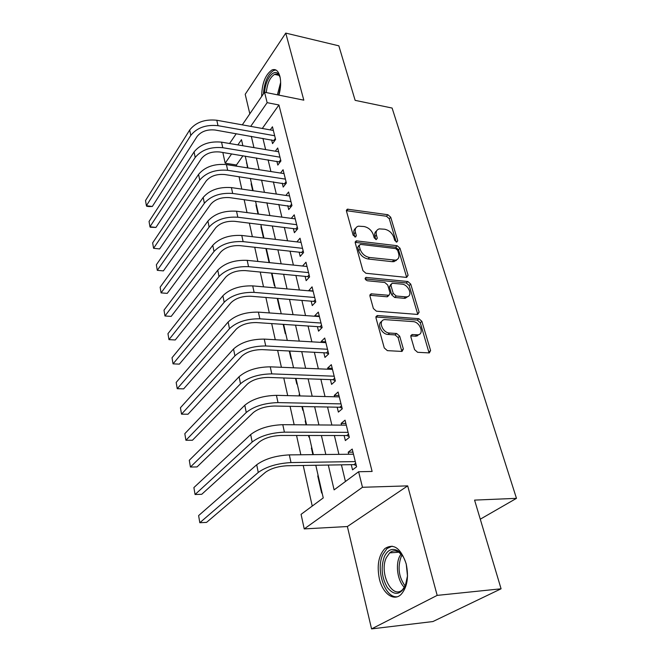 <?xml version="1.0" encoding="UTF-8"?>
<svg xmlns="http://www.w3.org/2000/svg" width="662" height="662" viewBox="0 0 662 662"><rect width="100%" height="100%" fill="white"/><g stroke="black" fill="none" stroke-linecap="round" stroke-linejoin="round"><path stroke-width="0.99" d="M396.703 242.135L397.754 240.753L390.712 217.21L387.907 214.728L347.343 209.167L346.458 211.054L353.127 235.184L355.651 236.979L356.33 235.581L355.453 232.428C354.708 229.11 355.701 227.025 358.423 226.172L364.059 226.528C368.527 227.529 371.605 230.252 373.294 234.687L374.187 237.815L376.215 239.603L377.315 238.204L376.413 235.084C375.635 231.766 376.595 229.697 379.285 228.878L384.696 229.234C389.057 230.219 392.094 232.9 393.799 237.286L394.718 240.372L396.703 242.135M406.137 563.693C400.733 548.045 393.642 543.006 384.87 548.575C378.556 555.468 376.736 565.613 379.4 579.018C382.686 593.524 393.725 601.791 401.073 594.435C407.271 587.326 408.959 577.082 406.137 563.693M278.917 95.129C280.853 88.162 281.168 81.873 279.861 76.254C278.239 70.726 275.624 68.625 272.008 69.949C265.371 74.558 261.92 83.404 261.656 96.486M414.577 349.627L417.614 352.3L429.332 352.92L430.598 350.529L421.851 321.31L418.897 318.695L377.63 315.551L375.966 317.876L384.266 347.922L387.361 350.645L402.016 351.431L403.365 348.998L399.699 336.172L396.654 333.499L389.595 333.036C382.247 332.887 377.704 320.011 384.796 319.605L413.005 321.608C420.113 321.79 424.698 334.525 417.714 334.823L412.112 334.542L410.87 336.892L414.577 349.627M501.076 588.799L432.907 621.552L371.572 628.9L437.177 595.386L501.076 588.799L474.58 500.108L516.476 498.345L392.111 108.055L355.138 100.351L338.845 45.827L285.752 33.1L303.817 100.161L264.56 92.225L267.142 102.668L278.934 104.977L372.118 471.452L358.614 471.741L362.47 487.282L304.23 528.905L301.078 514.341L323.246 497.923L315.799 465.27M437.177 595.386L407.684 485.875L362.47 487.282M406.592 277.419L408.098 275.318L399.997 248.242L397.142 245.718L356.23 240.852L355.246 242.863L362.917 270.634L365.904 273.265L406.592 277.419M410.721 284.081L419.129 312.199L417.631 314.442L376.421 311.19L373.376 308.517L369.934 296.046L371.117 293.82L388.933 295.31L390.067 293.117L387.758 285.074L384.796 282.467L367.302 280.762C365.093 279.695 364.654 278.57 365.987 277.403L407.817 281.515L410.721 284.081L409.174 285.521L417.548 313.606L419.129 312.199M285.752 33.1L245.205 94.294L249.822 113.814M322.055 492.693L321.633 493L317.743 475.92L318.223 475.904M312.886 454.637L311.38 448.042L311.86 448.042M306.101 424.855L305.19 420.891L305.67 420.9M308.525 435.497L308.889 437.094L309.286 436.754M299.497 395.917L299.166 394.444L299.629 394.453M301.922 406.542L302.766 410.233L303.155 409.877M295.5 378.391L296.791 384.051L297.172 383.687M289.261 351.001L290.974 358.531L291.346 358.159M283.179 324.347L285.297 333.648L285.67 333.267M277.262 298.405L279.769 309.377L280.125 308.988M271.503 273.133L274.366 285.694L274.722 285.297M269.442 262.177L269.095 262.582L265.992 248.978L266.438 249.028M263.493 237.997L260.927 226.735L261.366 226.793M258.023 214.025L255.971 205.013L256.409 205.071M252.702 190.664L251.13 183.788L251.568 183.854M271.635 139.905L272.545 143.613L275.591 139.459L272.454 126.79L270.22 129.901M276.882 161.28L277.808 165.078L280.911 160.982L277.701 148.007L275.326 151.209M282.244 183.175L283.204 187.065L286.373 183.026L283.079 169.737L280.539 173.047M287.747 205.617L288.723 209.597L291.959 205.625L288.591 191.997L285.868 195.422M293.39 228.613L294.391 232.693L297.693 228.787L294.234 214.819L291.313 218.361M299.166 252.189L300.192 256.376L303.577 252.545L300.027 238.221L296.874 241.887M305.099 276.368L306.15 280.663L309.601 276.906L305.968 262.218L302.559 266.016L307.019 266.48L247.174 260.34L248.548 266.662L308.533 272.603M311.181 301.177L312.257 305.587L315.791 301.913L312.059 286.836L308.633 290.808M317.421 326.639L318.53 331.166L322.137 327.574L318.306 312.1L314.748 315.741L314.872 316.254M323.826 352.772L324.968 357.422L328.658 353.93L324.728 338.034L321.087 341.584L321.277 342.378M330.412 379.616L331.579 384.39L335.361 380.998L331.323 364.671L327.591 368.122L327.856 369.214M337.173 407.188L338.373 412.095L342.246 408.81L338.092 392.028L334.277 395.38L334.616 396.786M344.116 435.53L345.357 440.569L349.321 437.4L345.051 420.155L341.145 423.39L341.567 425.12M278.934 104.977L262.301 128.469M262.93 138.383L265.619 149.579M268.093 159.848L270.907 171.541M273.381 181.843L276.319 194.057M278.801 204.384L281.871 217.136M284.362 227.488L287.556 240.803M290.055 251.179L293.398 265.081M295.897 275.483L299.389 289.997M301.897 300.416L305.538 315.575M308.053 326.01L311.86 341.84M314.367 352.292L318.348 368.817M320.863 379.285L325.017 396.546M327.533 407.014L331.869 425.045M334.384 435.522L338.919 454.364M341.435 464.832L345.44 481.497M351.257 464.666L352.532 469.846L356.595 466.801L352.201 449.068L348.204 452.187L348.709 454.256M242.971 155.76L236.433 164.987L236.706 166.203M239.04 176.68L241.796 189.1M244.137 199.618L247.017 212.593M249.359 223.144L252.371 236.698M254.721 247.274L257.874 261.44M260.232 272.041L263.517 286.836M265.884 297.47L269.318 312.927M271.685 323.586L275.276 339.738M277.643 350.413L281.4 367.294M283.775 377.977L287.697 395.628M290.072 406.327L294.168 424.772M296.551 435.48L300.838 454.761M303.221 465.477L312.241 506.074M246.719 162.612L247.505 167.883M251.13 183.788L251.452 183.357M255.971 205.013L256.293 204.591M260.927 226.735L261.258 226.321M480.281 519.19L516.476 498.345M407.684 485.875L347.376 526.53L371.572 628.9M347.376 526.53L304.23 528.905M236.433 164.987L225.163 163.216L222.986 153.137L223.375 152.574M328.302 465.055L334.111 489.88L358.614 471.741M251.312 136.347L253.951 147.609M256.376 157.945L259.123 169.704M261.556 180.064L264.428 192.352M266.869 202.746L269.873 215.572M272.314 225.99L275.45 239.387M277.891 249.839L281.168 263.824M283.626 274.3L287.043 288.913M289.501 299.406L293.076 314.665M295.542 325.174L299.274 341.112M301.74 351.646L305.637 368.295M308.103 378.838L312.183 396.232M314.649 406.774L318.91 424.954M321.384 435.505L325.828 454.496M267.142 102.668L250.708 126.376M229.565 143.497L236.243 133.716M242.292 124.853L264.56 92.225M242.863 145.739L241.481 139.682L237.865 144.895M231.617 153.915L225.163 163.216M313.366 454.628L308.997 435.497M306.572 424.863L302.393 406.551M299.969 395.926L295.972 378.407M293.547 367.791L289.724 351.026M287.3 340.425L283.642 324.38M281.226 313.796L277.717 298.438M275.309 287.879L271.95 273.174M269.55 262.632L266.331 248.556M263.931 238.047L260.861 224.567M258.461 214.083L255.524 201.182M253.132 190.73L250.319 178.376M247.936 167.958L245.238 156.133M246.405 163.051L246.835 163.117M308.575 290.56L313.076 290.957M314.748 315.741L319.291 316.072M321.087 341.584L325.671 341.849M327.591 368.122L332.225 368.312M334.277 395.38L338.944 395.504M341.145 423.39L345.862 423.432M348.204 452.187L352.962 452.138M376.612 230.873C374.833 232.031 374.278 233.943 374.957 236.607L376.413 235.084M375.784 239.495L374.957 236.607M355.676 228.266C353.93 229.457 353.384 231.361 354.021 233.976L355.453 232.428M354.84 236.922L354.021 233.976M396.199 241.994L389.264 218.733L386.467 216.251L346.392 210.69M406.675 277.428L398.507 249.731L395.661 247.207L355.163 242.35M397.688 250.368L395.686 248.598L360.327 244.369L359.168 245.801L360.103 249.177C361.816 253.753 364.952 256.525 369.52 257.485L395.57 260.158C398.491 259.363 399.525 257.204 398.673 253.67L397.688 250.368M359.127 245.172L357.72 247.331L359.168 245.801M396.91 259.686L394.072 261.631L392.301 261.689L368.047 258.991C363.488 258.039 360.351 255.275 358.655 250.699L357.72 247.331M417.656 314.442L417.548 313.606M388.635 295.326L386.939 296.775L369.843 295.277M365.201 278.917L406.278 282.964L407.817 281.515M405.607 296.857L406.766 296.833C413.262 296.262 408.653 284.461 401.859 284.13L392.012 283.228L390.928 285.38L393.245 293.407L396.207 296.013L405.607 296.857L404.06 298.289L405.218 298.272L407.908 296.51M390.861 284.329L389.405 286.836L390.928 285.38M404.06 298.289L394.668 297.461L391.714 294.855L389.405 286.836M409.174 285.521L406.278 282.964M419.029 334.5L416.108 336.213L410.763 335.924M381.784 321.459C376.521 323.619 381.643 334.368 388.015 334.451L389.595 333.036M401.842 351.431L398.11 337.57L395.073 334.906L388.015 334.451M429.067 352.92L420.262 322.7L417.308 320.094L375.875 316.99M189.688 129.992L190.78 135.42L146.401 205.725L145.524 200.536L189.688 129.992C195.828 122.271 204.864 119.028 216.813 120.252L273.365 130.464M190.78 135.42C196.945 127.725 206.014 124.473 217.988 125.672L274.672 135.743M274.697 140.675L215.142 130.025C207.206 129.239 201.182 131.39 197.069 136.488L152.326 206.47L149.091 206.577L146.732 206.271L146.401 205.725L152.326 206.47M273.977 140.311L275.342 138.457M264.659 92.25C265.247 79.192 274.242 67.598 278.743 74.591L280.142 77.495M279.852 76.676L279.381 75.931C278.048 74.136 276.443 73.623 274.581 74.384C269.997 77.247 267.241 83.313 266.298 92.581M275.963 70.031L273.729 70.453C267.837 74.218 264.403 82.03 263.418 93.896M407.544 575.675L405.161 586.482C399.889 595.295 393.931 595.61 387.287 587.442C381.651 577.454 380.667 567.177 384.349 556.626C387.75 549.741 392.235 547.788 397.812 550.776C401.743 553.415 404.623 558.116 406.427 564.868M402.943 556.303L398.855 552.207C395.553 550.23 392.483 550.461 389.645 552.886L386.368 557.603C378.747 572.721 392.285 600.202 402.67 589.544L405.872 584.761M392.103 546.15L386.956 548.575L382.859 554.491C375.428 569.543 384.804 598.241 397.192 596.785M406.253 564.206L407.511 576.354M194.082 151.912L195.191 157.473L149.951 226.768L149.058 221.464L194.082 151.912C200.329 144.283 209.49 141.031 221.555 142.148L278.636 151.772M195.191 157.473C201.471 149.869 210.665 146.616 222.763 147.709L279.976 157.175M280.084 162.074L219.85 151.995C211.84 151.284 205.733 153.443 201.546 158.475L155.926 227.455L150.266 227.24L149.951 226.768L155.926 227.455M279.24 161.669L280.63 159.832M198.575 174.379L199.717 180.089L153.576 248.3L152.657 242.871L198.575 174.379C204.947 166.849 214.231 163.588 226.421 164.59L284.039 173.593M199.717 180.089C206.122 172.583 215.431 169.315 227.662 170.291L285.405 179.129M285.603 184.003L224.691 174.528C216.59 173.891 210.408 176.051 206.139 181.016L159.616 248.929L153.576 248.3L159.616 248.929M284.635 183.54L286.05 181.727M203.193 197.425L204.359 203.275L157.291 270.328L156.356 264.775L203.193 197.425C209.68 189.994 219.089 186.725 231.41 187.611L289.567 195.952M204.359 203.275C210.88 195.878 220.322 192.609 232.676 193.461L290.974 201.629M291.272 206.478L229.648 197.624C221.464 197.069 215.191 199.237 210.847 204.136L163.382 270.89L157.291 270.328L163.382 270.89M290.155 205.948L291.603 204.169M207.926 221.058L209.126 227.066L161.089 292.885L160.13 287.2L207.926 221.058C214.538 213.743 224.079 210.466 236.533 211.228L295.244 218.874M209.126 227.066C215.771 219.784 225.345 216.499 237.832 217.227L296.684 224.691M297.081 229.507L295.815 228.911L234.729 221.323C226.462 220.851 220.107 223.028 215.671 227.844L167.246 293.374L161.089 292.885L167.246 293.374M295.815 228.911L297.296 227.165M396.248 260.547L394.957 260.762M212.775 245.312L214.008 251.469L164.979 315.981L164.002 310.155L212.775 245.312C219.527 238.121 229.193 234.836 241.779 235.465L301.053 242.375M214.008 251.469C220.794 244.311 230.492 241.034 243.12 241.622L302.534 248.341M303.055 253.124L301.615 252.462L239.95 245.643C231.592 245.263 225.146 247.439 220.628 252.172L171.193 316.395L164.979 315.981L171.193 316.395M301.615 252.462L303.13 250.741M309.195 277.353L307.565 276.608L245.304 270.601C236.855 270.319 230.326 272.496 225.709 277.138L175.24 339.97L168.967 339.631L219.031 276.526C225.949 269.508 235.788 266.215 248.548 266.662M168.967 339.631L167.958 333.665L217.765 270.204C224.641 263.145 234.447 259.86 247.174 260.34M307.565 276.608L309.113 274.929M222.879 295.765L224.178 302.261L173.047 363.868L172.021 357.753L222.879 295.765C229.904 288.847 239.851 285.554 252.71 285.885L313.143 291.206M224.178 302.261C231.237 295.376 241.216 292.091 254.117 292.381L314.698 297.486M315.509 302.203L313.672 301.384L250.807 296.237C242.267 296.046 235.639 298.231 230.93 302.782L179.385 364.125L173.047 363.868M313.672 301.384L315.253 299.737M228.133 322.013L229.474 328.691L177.234 388.702L176.175 382.429L228.133 322.013C235.308 315.253 245.395 311.959 258.403 312.133L319.423 316.585M229.474 328.691C236.682 321.964 246.802 318.67 259.843 318.803L321.02 323.039M416.365 335.99L417.672 335.766M322.005 327.715L319.936 326.805L256.451 322.568C247.82 322.485 241.1 324.67 236.293 329.113L183.639 388.875L177.234 388.702M319.936 326.805L321.55 325.199M233.537 348.99L234.911 355.858L181.52 414.155L180.436 407.734L233.537 348.99C240.86 342.386 251.097 339.093 264.246 339.101L325.87 342.643M234.911 355.858C242.267 349.296 252.545 345.994 265.735 345.961L327.508 349.263M328.65 353.889L326.374 352.904L262.26 349.619C253.529 349.652 246.711 351.836 241.804 356.181L187.991 414.238L181.52 414.155M326.374 352.904L328.021 351.34M239.09 376.719L240.496 383.778L185.923 440.263L184.814 433.676L239.09 376.719C246.562 370.29 256.955 366.996 270.253 366.831L332.49 369.404M240.496 383.778C248.018 377.39 258.445 374.096 271.784 373.881L334.178 376.206M335.278 380.675L332.978 379.707L268.226 377.431C259.405 377.58 252.479 379.765 247.472 383.993L192.452 440.247L185.923 440.263M332.978 379.707L334.666 378.184M244.799 405.235L246.247 412.492L190.433 467.041L189.291 460.28L244.799 405.235C252.437 398.996 262.988 395.694 276.435 395.346L339.292 396.894M246.247 412.492C253.935 406.303 264.519 403.001 278.007 402.604L341.021 403.886M342.089 408.197L339.763 407.238L274.366 406.038C265.437 406.311 258.412 408.495 253.289 412.592L197.036 466.925L190.433 467.041M339.763 407.238L341.484 405.765M250.666 434.57L252.164 442.034L195.067 494.514L193.892 487.58L250.666 434.57C258.478 428.529 269.186 425.236 282.79 424.681L346.284 425.153M252.164 442.034C260.017 436.043 270.766 432.749 284.412 432.154L348.063 432.344M349.089 436.481L346.731 435.53L280.68 435.464C271.652 435.869 264.519 438.054 259.281 442.017L201.728 494.299L195.067 494.514M346.731 435.53L348.502 434.107M256.715 464.757L258.246 472.445L199.816 522.723L198.617 515.599L256.715 464.757C264.701 458.932 275.574 455.638 289.335 454.885L353.475 454.206M258.246 472.445C266.281 466.669 277.204 463.383 291.007 462.572L355.304 461.596M356.288 465.56L353.905 464.625L287.184 465.75C278.048 466.296 270.808 468.473 265.445 472.296L206.552 522.392L199.816 522.723M353.905 464.625L355.717 463.251M396.439 242.085L397.754 240.753M355.039 236.971L356.33 235.581M376.008 239.561L377.315 238.204M346.714 210.715L348.113 209.134M386.467 216.251L387.907 214.728M389.264 218.733L390.712 217.21M355.461 242.366L356.901 240.827M395.661 247.207L397.142 245.718M398.507 249.731L399.997 248.242M406.567 276.766L408.098 275.318M358.655 250.699L360.103 249.177M368.047 258.991L369.52 257.485M392.301 261.689L393.799 260.207M370.083 295.285L371.597 293.812M386.939 296.775L388.47 295.318M365.143 278.611L366.367 277.386M391.714 294.855L393.245 293.407M394.668 297.461L396.207 296.013M410.821 335.924L412.418 334.542M415.297 336.222L416.903 334.831M395.073 334.906L396.654 333.499M398.11 337.57L399.699 336.172M401.751 350.38L403.365 348.998M376.082 316.99L377.63 315.551M417.308 320.094L418.897 318.695M420.262 322.7L421.851 321.31M428.959 351.886L430.598 350.529M216.813 120.252L217.988 125.672M277.403 94.823L280.647 82.419M280.572 85.837L278.685 95.08M404.441 587.426C397.746 581.236 395.28 565.422 399.517 556.601L401.015 553.962M402.041 555.104L401.073 556.941C397.448 567.607 398.838 577.33 405.227 586.102M221.555 142.148L222.763 147.709M226.421 164.59L227.662 170.291M231.41 187.611L232.676 193.461M236.533 211.228L237.832 217.227M241.779 235.465L243.12 241.622M217.765 270.204L219.031 276.526M252.71 285.885L254.117 292.381M258.403 312.133L259.843 318.803M264.246 339.101L265.735 345.961M270.253 366.831L271.784 373.881M276.435 395.346L278.007 402.604M282.79 424.681L284.412 432.154M289.335 454.885L291.007 462.572M346.392 210.235L347.343 209.167M355.18 241.978L356.23 240.852M394.072 261.631L395.57 260.158M369.868 295.037L371.117 293.82M387.394 296.766L388.933 295.31M365.159 278.23L365.987 277.403M405.218 298.272L406.766 296.833M410.804 335.675L412.112 334.542M416.108 336.213L417.714 334.823M375.9 316.8L377.224 315.559M279.381 75.931L278.743 74.591M278.859 75.302L274.581 74.384M389.645 552.886L398.863 552.207L397.812 550.776"/></g></svg>

